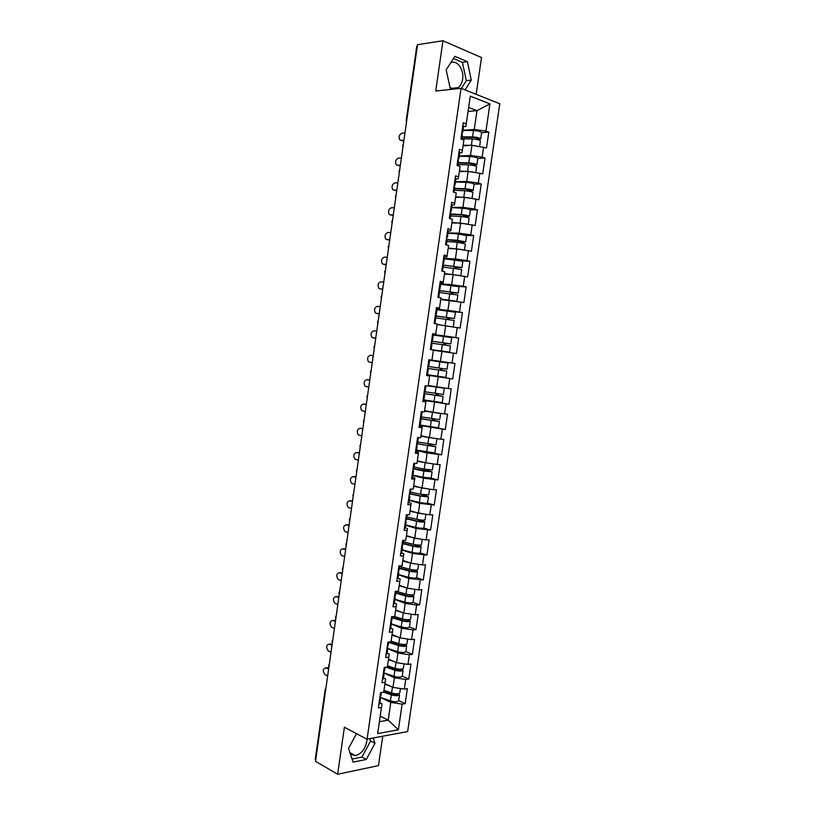 <?xml version="1.0" encoding="UTF-8"?>
<svg xmlns="http://www.w3.org/2000/svg" width="815" height="815" viewBox="0 0 815 815"><rect width="100%" height="100%" fill="white"/><g stroke="black" fill="none" stroke-linecap="round" stroke-linejoin="round"><path stroke-width="1.22" d="M449.951 87.215C452.743 89.334 455.483 89.477 458.173 87.653C460.526 85.86 462.013 83.028 462.625 79.167C464.305 69.611 457.032 59.464 450.685 62.796M476.154 94.326L481.512 57.559L442.953 40.75L435.73 91.046L461.056 88.305L366.699 741.752C364.988 749.454 361.147 754.079 355.208 755.617L350.369 754.048M382.744 736.21L378.466 765.631L337.644 774.25L344.399 727.214L366.832 739.174L407.643 731.564L499.758 103.75L461.056 88.305M468.065 111.421L476.999 110.646L489.917 103.902L470.286 96.139L466.262 123.849L463.256 122.739L460.903 138.947L463.908 140.007L462.074 152.639L459.741 152.751M489.917 103.902L485.944 131.093L488.817 132.152L481.624 132.631C480.799 131.521 478.089 130.818 473.515 130.532L462.971 130.451M463.063 145.814L471.946 145.314L486.504 147.963L488.817 132.152M483.621 146.955L482.134 157.122L485.017 158.11L477.845 158.426M459.324 171.588L468.167 171.313L482.714 173.89L485.017 158.11M479.821 172.943L478.334 183.09L481.227 184.007L474.055 184.149M455.585 197.312L464.387 197.23L478.925 199.746L481.227 184.007M476.031 198.87L474.544 208.997L477.447 209.832L470.235 209.812M451.856 222.964L460.618 223.096L475.145 225.531L477.447 209.832M472.242 224.736L470.764 234.832L473.678 235.606L466.333 235.413M448.148 248.544L456.858 248.891L471.386 251.264L473.678 235.606M468.472 250.531L466.995 260.606L469.909 261.309L462.288 260.932M444.44 274.074L453.109 274.614L467.627 276.927L469.909 261.309M464.713 276.265L463.236 286.31L466.16 286.941L457.847 286.34M440.742 299.533L463.878 302.528L466.16 286.941M460.954 301.937L459.487 311.962L462.411 312.522L452.019 311.513M437.115 324.513L460.139 328.068L462.411 312.522M457.205 327.548L455.748 337.542L458.682 338.031L433.285 334.975M433.366 350.267L456.41 353.537L458.682 338.031M453.476 353.089L452.019 363.052L454.953 363.48L452.692 378.944L427.488 374.941M426.642 375.063L452.692 378.944M449.748 378.568L448.291 388.511L451.235 388.867L448.984 404.291L436.646 402.039M423.8 400.348L448.984 404.291M446.029 403.985L444.582 413.898L447.527 414.183L445.275 429.576L436.677 427.804M420.153 425.44L445.275 429.576M442.321 429.332L440.874 439.234L443.829 439.448L441.587 454.801L434.038 453.059M416.526 450.481L427.131 452.946L441.587 454.801M438.623 454.627L437.176 464.499L440.141 464.642L437.899 479.964L430.799 478.14M412.899 475.451L423.454 478.171L437.899 479.964M434.935 479.852L433.488 489.703L436.463 489.784L434.222 505.055L427.345 503.13M409.283 500.369L419.796 503.334L434.222 505.055M431.257 505.015L429.811 514.846L432.796 514.856L430.565 530.096L423.81 528.039M405.676 525.217L416.139 528.436L430.565 530.096M427.58 530.117L426.143 539.917L429.128 539.866L426.907 555.066L420.224 552.876M402.08 550.013L412.492 553.477L426.907 555.066M423.922 555.168L422.486 564.938L425.481 564.815L423.26 579.985L416.628 577.641M398.484 574.748L408.855 578.446L423.26 579.985M420.265 580.148L418.839 589.897L421.834 589.703L419.623 604.832L413.022 602.336C411.921 603.222 409.191 603.151 404.821 602.132L394.929 599.239M394.908 599.422L405.218 603.365L416.618 605.066L419.623 604.832M416.618 605.066L415.202 614.785L418.197 614.541L415.986 629.628L409.425 626.98M391.332 624.025L401.601 628.222L412.981 629.924L415.986 629.628M412.981 629.924L411.565 639.622L414.57 639.306L412.37 654.353L405.829 651.552M387.767 648.587L397.985 653.009L409.354 654.72L412.37 654.353M409.354 654.72L407.938 664.398L410.954 664.011L408.753 679.027L402.253 676.073M384.211 673.078L394.389 677.744L405.738 679.455L408.753 679.027M405.738 679.455L404.332 689.103L407.347 688.655L405.157 703.64L398.678 700.533M380.666 697.508L390.793 702.418L402.131 704.129L405.157 703.64M402.131 704.129L398.382 729.771L377.691 733.561L382.011 703.803L379.902 702.775M398.667 693.616L399.533 694.716C398.382 695.969 395.642 696.01 391.322 694.849L383.702 692.169L380.564 692.638L378.333 707.97L381.481 707.461M383.702 692.169L385.627 678.946L383.508 677.958M462.4 150.368L459.395 149.339L457.052 165.506L460.068 166.494L458.56 176.835L455.544 175.877L453.201 192.004L456.227 192.911L454.729 203.22L451.704 202.344L449.371 218.42L452.396 219.255L450.909 229.545L447.873 228.74L445.54 244.785L448.576 245.539L447.089 255.798L444.053 255.075L441.73 271.069L444.776 271.762L443.289 281.99L440.243 281.338L437.93 297.292L440.976 297.913L439.489 308.121L436.443 307.53L434.13 323.453L437.186 323.993L435.709 334.181L432.653 333.661L430.34 349.543L433.407 350.012L431.93 360.169L428.863 359.731L426.571 375.562L429.637 375.96L428.16 386.096L425.094 385.729L422.802 401.52L425.878 401.846L424.411 411.952L421.335 411.656L419.042 427.417L422.129 427.671L420.662 437.747L417.575 437.523L415.293 453.242L418.38 453.425L416.923 463.48L413.837 463.328L411.555 479.006L414.652 479.118L413.195 489.143L410.098 489.061L407.826 504.699L410.933 504.74L409.476 514.744L406.369 514.734L404.108 530.331L407.215 530.31L405.768 540.284L402.661 540.345L400.399 555.901L403.517 555.81L402.07 565.763L398.953 565.885L396.701 581.411L399.819 581.238L398.372 591.17L395.255 591.364L393.003 606.849L396.131 606.615L394.694 616.517L391.567 616.782L389.326 632.226L392.453 631.92L391.027 641.792L387.889 642.128L385.658 657.532L388.796 657.165L387.359 667.016L384.222 667.414L381.99 682.787L385.128 682.338M459.263 156.011L470.469 155.492L471.946 145.314M470.469 155.492L482.134 157.122M455.534 181.704L466.689 181.45L468.167 171.313M458.56 176.835L458.274 178.811L455.942 178.862M466.689 181.45L478.334 183.09M451.816 207.346L462.91 207.356L464.387 197.23M454.729 203.22L454.485 204.911L452.162 204.911M462.91 207.356L474.544 208.997M448.097 232.917L459.151 233.182L460.618 223.096M450.909 229.545L450.705 230.951L448.393 230.9M459.151 233.182L470.764 234.832M444.399 258.426L455.391 258.956L456.858 248.891M447.089 255.798L446.926 256.919L444.593 256.817M455.391 258.956L466.995 260.606M440.701 283.875L451.653 284.659L453.109 274.614M443.289 281.99L443.166 282.836L440.477 282.642M451.653 284.659L463.236 286.31M437.023 309.252L447.914 310.301L449.371 300.287M439.489 308.121L439.407 308.671L436.32 308.376M447.914 310.301L459.487 311.962M432.541 334.384L444.185 335.882L445.642 325.888M435.709 334.181L432.592 334.079M444.185 335.882L455.748 337.542M431.93 360.159L440.467 361.391L441.924 351.428M440.467 361.391L452.019 363.052M428.262 385.413L436.759 386.84L438.215 376.897M429.637 375.96L426.602 375.308M436.759 386.84L448.291 388.511M424.605 410.597L433.06 412.227L434.507 402.315M425.878 401.846L422.904 400.837M433.06 412.227L444.582 413.898M420.958 435.719L429.373 437.553L430.819 427.661M422.129 427.671L422.231 426.948L419.287 426.337M429.373 437.553L440.874 439.234M417.311 460.791L425.695 462.818L427.131 452.946M418.38 453.425L418.533 452.427L416.2 451.887M425.695 462.818L437.176 464.499M413.684 485.791L422.027 488.022L423.454 478.171M414.652 479.118L414.835 477.855L411.779 477.478M422.027 488.022L433.488 489.703M410.057 510.73L418.36 513.155L419.796 503.334M410.933 504.74L411.157 503.201L408.957 502.58M418.36 513.155L429.811 514.846M406.451 535.618L414.713 538.236L416.139 528.436M407.215 530.31L407.48 528.497L405.299 527.825M414.713 538.236L426.143 539.917M402.844 560.435L411.066 563.246L412.492 553.477M403.517 555.81L403.812 553.731L401.642 552.998M411.066 563.246L422.486 564.938M399.248 585.19L407.429 588.196L408.855 578.446M399.819 581.238L400.155 578.894L397.995 578.12M407.429 588.196L418.839 589.897M395.652 609.895L403.802 613.094L405.218 603.365M396.131 606.615L396.508 604.007L394.358 603.171M403.802 613.094L415.202 614.785M392.076 634.528L400.185 637.921L401.601 628.222M392.453 631.92L392.871 629.048L390.731 628.161M400.185 637.921L411.565 639.622M388.511 659.111L396.579 662.687L397.985 653.009M388.796 657.165L389.244 654.027L387.115 653.09M396.579 662.687L407.938 664.398M384.945 683.632L392.983 687.402L394.389 677.744M392.983 687.402L404.332 689.103M315.7 759.967L315.242 759.346L325.165 689.663L325.633 690.193M380.218 716.151L388.205 720.175L390.793 702.418M379.413 721.693L388.205 720.175L398.382 729.771M337.644 774.25L315.507 761.292L417.524 44.672L442.953 40.75M406.807 119.988L406.216 120.233L416.771 46.048L417.382 45.701M463.002 130.247L474.259 129.463L476.999 110.646L468.645 107.437M466.262 123.849L465.885 126.396L463.531 126.57M474.259 129.463L485.944 131.093M356.522 733.673L348.494 748.404L353.058 762.168L366.302 759.468L374.971 743.341L373.26 737.972M465.049 89.894L471.264 80.104L467.403 61.675L454.862 56.327L446.162 69.805L450.226 88.489L452.172 89.263M352.029 759.05L361.952 757.053L370.591 741.018L369.827 738.614M370.591 741.018L374.971 743.341M361.952 757.053L366.302 759.468M461.382 88.438L466.312 80.675L462.441 62.327L453.456 58.517M462.441 62.327L467.403 61.675M466.312 80.675L471.264 80.104M325.908 667.811L327.508 667.648L325.959 667.842C322.832 668.687 322.485 670.949 324.92 674.637L327.65 675.971M379.729 698.333L380.656 697.569L379.984 696.581M378.843 704.486L379.77 703.712L380.656 697.569M327.508 667.648L328.751 668.249M380.014 696.407L380.941 695.653L381.389 692.516M325.959 667.842L328.628 669.125M400.43 688.522L399.808 692.832C398.657 694.074 395.917 694.115 391.597 692.964L383.977 690.295M390.222 686.108L384.853 684.243M399.533 694.716L398.647 700.757C397.496 702.031 394.755 702.092 390.436 700.92L380.666 697.446M383.814 691.426L392.484 694.472C395.102 695.175 396.762 695.154 397.455 694.39L397.068 693.809M332.011 645.358L329.331 644.135L330.87 643.972L329.331 644.135C326.224 645.001 325.857 647.263 328.221 650.91L331.033 652.214M383.356 673.343L384.272 672.65L383.6 671.713M382.459 679.516L383.386 678.803L384.272 672.65M330.87 643.972L332.123 644.543M383.641 671.417L384.558 670.725L385.047 667.312M332.805 620.368L332.703 620.378C329.617 621.254 329.229 623.506 331.532 627.132L334.425 628.406M386.993 648.292L387.899 647.66L387.217 646.794M386.096 654.476L387.003 653.834L387.899 647.66M334.252 620.246L335.505 620.786M387.278 646.356L388.185 645.735L388.714 642.037M332.703 620.378L335.403 621.529M336.3 596.549L336.096 596.56C333.019 597.456 332.602 599.708 334.843 603.294L337.818 604.547M390.64 623.18L391.536 622.609L390.833 621.804M389.743 629.384L390.64 628.793L391.536 622.609M337.634 596.458L338.897 596.967M390.915 621.244L391.821 620.684L392.392 616.711M336.096 596.56L338.806 597.65M339.804 572.67L339.488 572.69C336.432 573.607 335.994 575.838 338.174 579.404L341.23 580.626M394.297 597.996L395.183 597.497L394.47 596.763M393.39 604.221L394.287 603.701L395.183 597.497M341.027 572.619L342.3 573.098M394.572 596.06L395.469 595.561L396.08 591.313M339.488 572.69L342.208 573.709M343.329 548.75L342.891 548.76C339.855 549.697 339.397 551.928 341.505 555.463L344.643 556.645M397.954 572.762L398.841 572.324L398.117 571.651M397.048 578.996L397.934 578.548L398.841 572.324M344.429 548.719L345.703 549.167M398.24 570.816L399.116 570.388L399.778 565.855M342.891 548.76L345.631 549.718M404.046 663.807L403.384 668.3C402.253 669.441 399.513 669.451 395.183 668.331L387.543 665.774M394.154 661.617L388.419 659.712M402.05 669.054L403.109 670.185C401.978 671.336 399.238 671.356 394.908 670.236L385.892 667.2M403.109 670.185L402.223 676.246C401.092 677.418 398.352 677.448 394.022 676.318L384.232 672.986M387.37 666.976L396.07 669.889C398.698 670.572 400.348 670.562 401.041 669.869L400.399 669.186M389.397 641.965L399.656 645.256C402.294 645.908 403.945 645.918 404.627 645.286L403.608 644.482M407.663 639.042L406.98 643.707C405.86 644.746 403.13 644.726 398.78 643.646L391.108 641.201M398.148 637.065L391.995 635.13M405.381 644.431L406.705 645.602C405.585 646.652 402.844 646.631 398.504 645.551L388.663 642.403M406.705 645.602L405.819 651.674C404.688 652.754 401.958 652.744 397.618 651.643L387.787 648.465M392.321 617.22L403.262 620.551C405.901 621.183 407.551 621.213 408.223 620.643L406.685 619.685M408.61 619.726L410.302 620.959C409.191 621.906 406.461 621.855 402.101 620.806L392.239 617.801M411.29 614.204L410.577 619.064C409.476 620.001 406.736 619.95 402.386 618.901L394.552 616.527M402.243 612.483L395.57 610.476M410.302 620.959L409.415 627.051C408.305 628.019 405.564 627.978 401.214 626.918L391.353 623.883M395.896 592.617L406.868 595.785C409.507 596.397 411.168 596.448 411.83 595.938L409.588 594.797M411.728 594.93L413.908 596.254C412.818 597.1 410.088 597.018 405.717 596.01L395.815 593.147M414.927 589.316L414.193 594.349C413.093 595.184 410.363 595.103 405.992 594.094L396.273 591.303M410.658 588.675L408.723 588.389M406.461 587.839L399.156 585.771M399.238 585.262L400.084 585.496M399.472 567.953L410.485 570.958L415.446 571.172L412.196 569.766M414.652 570.042L417.524 571.488C416.445 572.232 413.714 572.11 409.344 571.142L399.401 568.422M418.574 564.357L417.81 569.583C416.73 570.317 414 570.194 409.619 569.227L399.676 566.527M415.283 563.868L411.361 563.287M410.811 563.155L402.763 561.005M402.824 560.547L404.423 560.975M417.524 571.488L416.638 577.601C415.548 578.375 412.818 578.263 408.447 577.285L398.515 574.534M346.854 524.768L346.304 524.768C343.288 525.726 342.799 527.957 344.847 531.462L348.066 532.613M401.622 547.456L402.498 547.089L401.764 546.478M400.715 553.711L401.591 553.324L402.498 547.089M347.832 524.768L349.115 525.186M401.907 545.51L402.783 545.143L403.486 540.325M346.304 524.768L349.054 525.665M414.682 544.624L419.063 546.345L414.112 546.081L403.058 543.228M417.26 545.011L421.151 546.661C420.092 547.303 417.362 547.15 412.971 546.223L402.997 543.646M422.221 539.336L421.437 544.746C420.367 545.378 417.637 545.225 413.246 544.298L403.272 541.741M419.684 538.97L406.369 536.168M406.42 535.771L408.998 536.423M421.151 546.661L420.255 552.794C419.185 553.456 416.455 553.314 412.074 552.376L402.111 549.768M350.399 500.746L349.727 500.726C346.721 501.704 346.212 503.925 348.209 507.399L351.489 508.519M405.31 522.099L406.176 521.794L405.432 521.254M404.393 528.365L405.269 528.039L406.176 521.794M351.255 500.756L352.538 501.144M405.585 520.143L406.451 519.838L407.194 514.734M349.727 500.726L352.488 501.561M405.717 524.942L415.711 527.407C420.112 528.314 422.832 528.477 423.892 527.916L424.788 521.773L419.766 519.858M418.085 519.573L422.7 521.457L417.749 521.131L406.654 518.452M425.888 514.265L425.073 519.858C424.014 520.378 421.294 520.204 416.893 519.308L406.879 516.893M424.024 513.99L409.986 511.28M410.027 510.934L413.918 511.861M424.788 521.773C423.739 522.303 421.009 522.13 416.608 521.233L406.603 518.809M353.954 476.663L353.15 476.632C350.165 477.631 349.645 479.852 351.571 483.295L354.933 484.365M408.998 496.671L409.853 496.427L409.099 495.948M408.081 502.947L408.947 502.692L409.853 496.427M354.678 476.683L355.972 477.04M409.283 494.705L410.139 494.471L410.923 489.082M353.15 476.632L355.921 477.396M409.324 500.064L419.358 502.376C423.769 503.242 426.49 503.446 427.529 502.987L428.435 496.824L423.168 494.746M421.62 494.481L426.337 496.508L421.386 496.131L410.261 493.605M429.556 489.122L428.71 494.899L420.54 494.257L410.495 491.995M428.374 488.949L413.602 486.331M413.643 486.046L419.368 487.309M428.435 496.824L420.255 496.182L410.22 493.91M357.53 452.529L356.583 452.478C353.618 453.497 353.078 455.707 354.933 459.12L358.376 460.159M412.696 471.172L413.541 470.999L412.777 470.591M358.111 452.559L359.415 452.885M412.981 469.216L413.826 469.043L414.652 463.368M356.583 452.478L359.374 453.171M412.95 475.114L423.005 477.284L431.186 477.998L432.082 471.814L427.254 470.377L426.714 469.593M425.226 469.348L425.776 470.316L429.994 471.508L413.877 468.707M433.244 463.918L432.368 469.888L424.197 469.145L414.122 467.026M432.714 463.847L417.239 461.321M417.27 461.086L430.126 463.47M432.082 471.814L423.912 471.08L413.847 468.951M361.106 428.344L360.026 428.262C357.082 429.301 356.512 431.512 358.315 434.894L361.829 435.903M416.404 445.622L417.239 445.51L416.465 445.173M415.487 451.938L416.333 451.805L417.239 445.51M361.554 428.384L362.858 428.67M416.689 443.655L417.524 443.554L418.39 437.584M360.026 428.262L362.828 428.894M416.577 450.114L434.843 452.936L435.75 446.742L430.88 445.469L430.34 444.389M428.884 444.155L429.403 445.377L433.651 446.437L417.066 443.655M436.932 438.653L436.025 444.817L417.749 442.005M436.901 438.653L420.876 436.239M420.907 436.066L434.772 438.338M435.75 446.742L416.669 443.768M364.692 404.118L363.48 403.995C360.556 405.055 359.965 407.266 361.707 410.617L365.293 411.575M420.122 420L420.958 419.959L420.163 419.684M419.205 426.327L420.041 426.276L420.958 419.959M364.998 404.148L366.312 404.403M420.408 418.024L421.243 417.993L422.15 411.738M421.324 411.697L421.946 411.718M363.48 403.995L366.292 404.556M420.214 425.043L438.511 427.824L439.417 421.61L434.527 420.499L434.049 419.144M432.612 418.92L432.806 420.245L437.319 421.304L420.326 418.564M424.554 410.984L437.074 412.818M439.815 413.215L440.609 413.46L439.703 419.674L421.396 416.913M440.609 413.46L424.534 411.106M439.417 421.61L420.306 418.696M368.288 379.831L366.944 379.668C364.03 380.748 363.419 382.958 365.11 386.279L368.767 387.196M423.851 394.317L424.666 394.348L423.871 394.134M422.924 400.664L423.749 400.674L424.666 394.348M368.462 379.851L369.776 380.075M424.136 392.341L424.961 392.372L425.878 386.035L425.073 385.852M425.053 385.994L425.878 386.035M366.944 379.668L369.765 380.157M423.861 399.91L442.188 402.641L443.095 396.416L438.175 395.479L437.849 393.839M436.422 393.625L436.433 395.173L440.997 396.11L423.963 393.492M428.201 385.852L442.188 387.94L428.242 385.556M428.252 385.485L444.287 388.246L428.191 385.903M444.287 388.246L443.38 394.48L425.043 391.76M443.095 396.416L423.953 393.564M370.407 355.279L373.25 355.707L370.407 355.279C367.524 356.389 366.893 358.59 368.523 361.891L372.241 362.767M427.58 368.574L428.395 368.665L427.59 368.523M426.663 374.931L427.478 375.002L428.395 368.665M427.875 366.587L428.69 366.689L429.607 360.332L428.792 360.22L429.607 360.332M427.518 374.717L445.876 377.396L446.783 371.161L441.547 370.244L441.822 368.492M440.375 368.288L440.08 370.041L444.684 370.856L427.61 368.349M428.802 360.199L447.985 362.97L428.792 360.21M447.985 362.97L447.068 369.215L428.7 366.556M446.783 371.161L427.61 368.37M376.734 331.185L373.881 330.839C371.019 331.97 370.367 334.17 371.935 337.441L375.725 338.306M431.329 342.758L432.133 342.921L431.216 349.278L430.391 349.187M430.402 349.136L431.216 349.278M431.614 340.772L432.419 340.935L431.604 340.864M375.735 338.266L372.883 337.889M445.112 344.99L445.785 343.298L450.766 343.889L431.563 341.169M431.553 341.21L448.657 343.594L444.318 343.064L443.666 344.786M430.351 349.533L449.574 352.1L430.351 349.503M450.766 343.889L451.683 337.634L433.274 335.036M449.574 352.1L450.481 345.845L432.093 343.227M380.238 306.613L377.365 306.338C374.513 307.5 373.851 309.69 375.369 312.929L377.661 313.643M435.088 316.882L435.882 317.106L434.955 323.484L434.232 323.474M434.161 323.27L434.955 323.484M379.209 313.816L377.875 313.673M435.373 314.885L436.168 315.12L435.342 315.12M436.3 308.488L437.095 308.742L436.168 315.12M379.23 313.714L376.367 313.408M448.637 319.46L449.462 318.084L454.475 318.502L435.23 315.853M435.22 315.945L452.366 318.207L447.995 317.809L447.201 319.256M447.904 326.214L437.125 324.431M454.475 318.502L455.391 312.227L436.962 309.68M453.272 326.734L454.189 320.458L435.77 317.891M383.743 281.99L380.86 281.776C378.028 282.958 377.345 285.158 378.812 288.367L381.002 289.091M438.847 290.935L439.642 291.23L438.735 297.455M382.704 289.274L381.359 289.162M439.142 288.938L439.927 289.244L439.081 289.305M440.069 282.52L440.854 282.846L439.927 289.244M382.734 289.101L379.851 288.867M452.294 293.879L453.15 292.799L458.193 293.054L438.918 290.466M438.898 290.619L456.084 292.758L451.683 292.493L450.838 293.685M458.193 293.054L459.11 286.768L440.65 284.272M456.838 301.346L457.908 295.02L439.448 292.504M456.991 301.305L440.813 299.024M440.793 299.156L454.638 301.03M387.257 257.296L384.364 257.153C381.542 258.365 380.849 260.566 382.255 263.744L384.364 264.488M442.627 264.926L459.803 267.249L455.381 267.116L454.536 268.064M386.208 264.671L384.853 264.59M442.912 262.919L443.696 263.296L442.84 263.428M443.849 256.491L444.623 256.878L443.696 263.296M386.239 264.427L383.356 264.264M456.023 268.247L456.838 267.463L461.922 267.544L443.003 265.048M461.922 267.544L462.839 261.238L444.348 258.793M460.73 275.704L461.636 269.51L443.146 267.045M460.557 275.674L444.511 273.545M444.481 273.738L458.295 275.358M390.782 232.55L387.879 232.479C385.077 233.722 384.354 235.922 385.719 239.07L387.736 239.814M446.406 238.846L447.18 239.284L446.345 244.989M389.723 240.007L388.358 239.967M446.702 236.839L447.466 237.287L446.6 237.491M447.629 230.4L448.403 230.849L447.466 237.287M389.764 239.692L386.86 239.6M459.843 242.564L465.66 241.963L457.531 240.303L447.14 239.559M447.099 239.834L463.531 241.668L459.089 241.678L458.305 242.381M465.66 241.963L466.577 235.647L458.448 233.956L448.056 233.253M464.489 249.971L465.365 243.94L457.235 242.289L446.854 241.525M463.715 249.859L448.219 248.005M448.189 248.259L455.728 248.84M457.531 248.983L460.74 249.441M394.317 207.743L391.394 207.743C388.612 209.007 387.869 211.207 389.183 214.335L391.119 215.079M450.196 212.705L450.96 213.214L450.175 218.644M393.238 215.292L391.872 215.282M450.491 210.698L451.255 211.207L450.379 211.482M451.429 204.229L452.193 204.759L451.255 211.207M393.288 214.905L390.375 214.885M463.755 216.821L469.399 216.332C468.523 215.567 465.813 214.977 461.28 214.559L450.848 213.968M450.797 214.304L462.36 214.966L467.28 216.036L462.146 216.637M469.399 216.332L470.326 209.995C469.45 209.2 466.74 208.599 462.207 208.202L451.765 207.652M468.258 224.176L469.114 218.298C468.238 217.544 465.528 216.963 460.984 216.546L450.563 215.944M466.801 223.962L451.938 222.403M451.897 222.719L457.042 223.035M397.852 182.876L394.918 182.937C392.147 184.241 391.404 186.441 392.667 189.549L394.521 190.282M454.006 186.503L454.75 187.073L454.006 192.238M396.762 190.506L395.397 190.527M454.291 184.485L455.045 185.066L454.159 185.412M455.239 178.006L455.982 178.597L455.045 185.066M396.834 190.058L393.9 190.099M467.922 191.056L473.158 190.629C472.293 189.752 469.583 189.131 465.039 188.754L454.576 188.326M454.515 188.713L466.109 189.202L471.029 190.333L466.058 190.832M473.158 190.629L474.086 184.272C473.23 183.365 470.52 182.733 465.966 182.377L455.493 181.979M472.038 198.31L472.863 192.605C472.007 191.739 469.297 191.118 464.744 190.741L454.291 190.292M469.888 198.004L455.666 196.741M455.616 197.118L459.11 197.281M401.398 157.947L398.454 158.09C395.703 159.414 394.939 161.625 396.161 164.691L397.934 165.414M457.816 160.229L458.56 160.871L457.847 165.771M400.297 165.669L398.922 165.72M458.112 158.202L458.855 158.854L457.949 159.271M459.049 151.712L459.792 152.374L458.855 158.854M400.379 165.139L397.435 165.262M458.244 163.061L469.878 163.367L474.788 164.569L470.306 164.997M473.077 165.414L476.918 164.854C476.072 163.876 473.362 163.214 468.808 162.888L458.305 162.603M476.918 164.854L477.855 158.487C477.009 157.478 474.299 156.806 469.735 156.49L459.232 156.246M475.817 172.383L476.632 166.841C475.777 165.863 473.077 165.211 468.513 164.875L458.02 164.589M472.955 171.985L459.405 171.007M459.344 171.445L461.636 171.517M404.963 132.957L401.999 133.171C399.258 134.536 398.474 136.737 399.656 139.783L401.357 140.486M461.636 133.884L462.37 134.607L461.697 139.233M403.843 140.771L402.467 140.863M461.932 131.857L462.665 132.58L461.759 133.069M462.879 125.347L463.603 126.081L462.665 132.58M403.934 140.17L400.97 140.363M461.973 137.338L473.647 137.48C476.418 137.654 478.059 138.071 478.558 138.733L475.41 139.212M477.743 139.671L480.697 139.029C479.862 137.929 477.152 137.236 472.578 136.951L462.044 136.828M479.617 146.394L480.402 141.015C479.566 139.925 476.867 139.233 472.293 138.947L461.759 138.815M475.94 145.875L472.578 145.406M472.293 138.947L471.355 145.345L463.154 145.213M463.083 145.712L464.458 145.732M396.396 694.94L396.559 693.809M391.597 692.964L392.443 687.147M390.436 700.92L391.322 694.849M399.982 670.368L400.155 669.176M395.183 668.331L396.039 662.452M394.022 676.318L394.908 670.236M403.578 645.735L403.751 644.543M398.78 643.646L399.645 637.697M397.618 651.643L398.504 645.551M407.184 621.04L407.337 619.95M402.386 618.901L403.262 612.88M401.214 626.918L402.101 620.806M410.791 596.285L410.933 595.296M405.992 594.094L406.889 588.002M404.821 602.132L405.717 596.01M414.417 571.468L414.54 570.582M409.619 569.227L410.515 563.084M408.447 577.285L409.344 571.142M415.436 544.756L414.927 544.766M418.044 546.59L418.156 545.816M413.246 544.298L414.142 538.134M412.074 552.376L412.971 546.223M420.02 520.011L418.533 520.011M421.681 521.651L421.783 520.979M416.893 519.308L417.789 513.134M415.711 527.407L416.608 521.233M423.627 495.225L422.15 495.194M425.328 496.651L425.41 496.08M420.54 494.257L421.437 488.063M419.358 502.376L420.255 496.182M427.254 470.377L425.776 470.316M424.197 469.145L425.104 462.94M423.005 477.284L423.912 471.08M430.88 445.469L429.403 445.377M427.865 443.971L428.772 437.747M426.673 452.121L427.58 445.907M434.527 420.499L433.05 420.367M431.543 418.727L432.449 412.492M430.351 426.907L431.257 420.672M438.175 395.479L436.708 395.306M435.22 393.431L436.137 387.176M434.028 401.632L434.935 395.377M441.832 370.387L440.365 370.183M438.918 368.064L439.835 361.799M437.716 376.286L438.633 370.02M444.318 343.064L445.785 343.298M442.616 342.646L443.533 336.361M441.424 350.878L442.331 344.602M447.995 317.809L449.462 318.084M446.335 317.157L447.252 310.851M445.133 325.409L446.049 319.113M451.683 292.493L453.15 292.799M450.053 291.607L450.97 285.291M448.851 299.879L449.768 293.573M455.381 267.116L456.838 267.463M453.782 265.985L454.709 259.659M452.58 274.288L453.497 267.962M459.089 241.678L460.546 242.055M462.513 241.79L462.594 241.271M457.531 240.303L458.448 233.956M456.319 248.626L457.235 242.289M462.808 216.179L464.255 216.586M466.251 216.209L466.343 215.578M461.28 214.559L462.207 208.202M460.057 222.903L460.984 216.546M466.537 190.618L467.983 191.056M469.99 190.567L470.092 189.824M465.039 188.754L465.966 182.377M463.817 197.118L464.744 190.741M473.739 164.854L473.861 164.009M468.808 162.888L469.735 156.49M467.586 171.262L468.513 164.875M477.498 139.08L477.641 138.122M472.578 136.951L473.515 130.532M458.173 87.653L451.775 88.356M355.208 755.617L349.91 752.673M325.898 688.278L325.165 689.663M329.331 664.174L328.598 665.56L328.924 667.077M332.775 640.019L332.031 641.395L332.357 642.903M336.218 615.804L335.485 617.169L335.811 618.677M339.672 591.527L338.938 592.882L339.264 594.39M343.135 567.189L342.402 568.544L342.728 570.052M346.609 542.8L345.876 544.145L346.202 545.653M350.093 518.34L349.36 519.695L349.686 521.192M353.588 493.829L352.844 495.174L353.18 496.671M357.082 469.257L356.349 470.601L356.675 472.099M360.587 444.623L359.853 445.968L360.179 447.466M364.101 419.929L363.368 421.274L363.704 422.771M367.626 395.173L366.893 396.518L367.219 398.026M371.161 370.356L370.418 371.711L370.754 373.219M374.706 345.478L373.963 346.833L374.299 348.351M378.252 320.539L377.508 321.905L377.844 323.423M381.817 295.55L381.063 296.904L381.4 298.433M385.383 270.478L384.639 271.853L384.965 273.382M388.959 245.356L388.205 246.731L388.541 248.28M392.545 220.172L391.791 221.558L392.127 223.106M396.141 194.928L395.387 196.323L395.713 197.872M399.737 169.612L398.983 171.018L399.319 172.586M403.354 144.245L402.6 145.651L402.926 147.24M406.216 120.233L406.542 121.822M413.022 602.356L413.908 596.254M418.36 519.919L419.847 519.919M421.956 495.092L423.433 495.123M413.541 470.999L412.635 477.284M425.562 470.204L427.04 470.275M429.179 445.255L430.656 445.357M432.806 420.245L434.273 420.377M436.433 395.173L437.91 395.346M440.08 370.041L441.547 370.244M433.346 334.568L432.419 340.935M443.401 265.293L442.535 271.252M480.697 139.029L481.624 132.641"/></g></svg>

